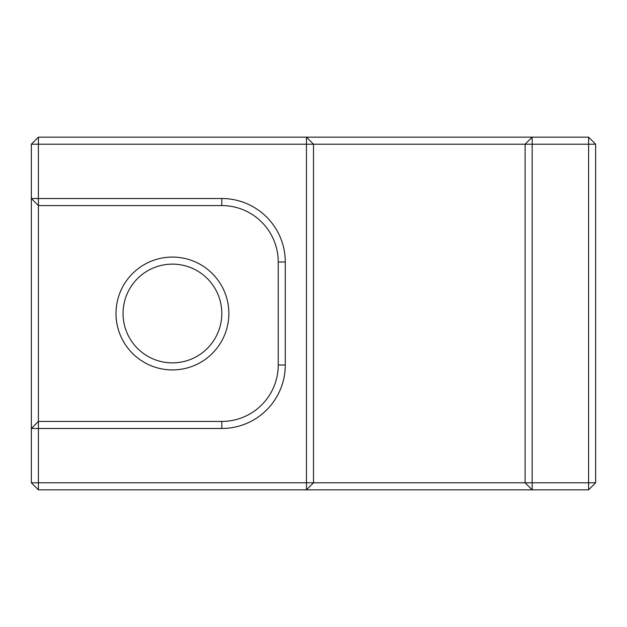 <?xml version="1.0" encoding="UTF-8"?>
<svg xmlns="http://www.w3.org/2000/svg" width="627" height="627" viewBox="0 0 627 627"><rect width="100%" height="100%" fill="white"/><g stroke="black" fill="none" stroke-linecap="round" stroke-linejoin="round"><path stroke-width="0.94" d="M123.049 313.5A49.376 49.376 0 0 1 172.425 264.124A49.376 49.376 0 0 1 221.801 313.5A49.376 49.376 0 0 1 172.425 362.876A49.376 49.376 0 0 1 123.049 313.5M228.855 313.5A56.43 56.43 0 0 0 144.21 264.633A56.43 56.43 0 0 0 144.21 362.367A56.43 56.43 0 0 0 228.855 313.5M38.404 421.422L38.404 205.578L31.35 198.524L38.404 198.524L38.404 205.578L221.801 205.578A56.43 56.43 0 0 1 278.231 262.008L278.231 364.992A56.43 56.43 0 0 1 221.801 421.422L38.404 421.422L38.404 428.476L31.35 428.476L38.404 421.422M588.596 137.156L595.65 144.21L588.596 144.21L588.596 137.156L532.166 137.156L532.166 144.21L525.112 144.21L532.166 137.156L306.446 137.156L313.5 144.21L306.446 144.21L306.446 137.156L38.404 137.156L38.404 144.21L31.35 144.21L38.404 137.156M38.404 489.844L31.35 482.79L38.404 482.79L38.404 489.844L306.446 489.844L306.446 482.79L313.5 482.79L306.446 489.844L532.166 489.844L525.112 482.79L532.166 482.79L532.166 489.844L588.596 489.844L588.596 482.79L595.65 482.79L588.596 489.844M532.166 482.79L532.166 144.21L588.596 144.21L588.596 482.79L532.166 482.79M525.112 144.21L525.112 482.79L313.5 482.79L313.5 144.21L525.112 144.21M595.65 482.79L595.65 144.21M306.446 482.79L38.404 482.79L38.404 428.476L221.801 428.476A63.484 63.484 0 0 0 285.285 364.992L285.285 262.008A63.484 63.484 0 0 0 221.801 198.524L38.404 198.524L38.404 144.21L306.446 144.21L306.446 482.79M31.35 144.21L31.35 482.79M221.801 205.578L221.801 198.524M278.231 262.008L285.285 262.008M278.231 364.992L285.285 364.992M221.801 421.422L221.801 428.476"/></g></svg>
